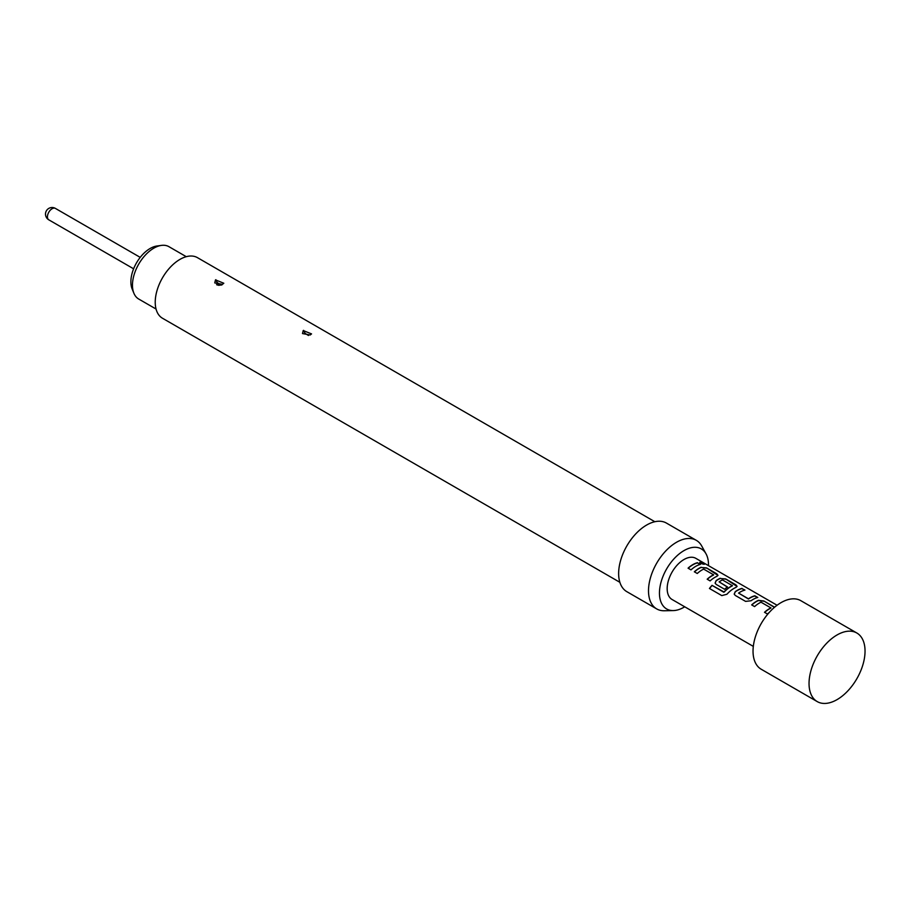 <?xml version="1.0" encoding="UTF-8"?>
<svg xmlns="http://www.w3.org/2000/svg" width="910" height="910" viewBox="0 0 910 910"><rect width="100%" height="100%" fill="white"/><g stroke="black" fill="none" stroke-linecap="round" stroke-linejoin="round"><path stroke-width="1.36" d="M704.42 564.223L703.612 563.62C700.245 562.096 699.187 562.05 700.438 563.506M700.507 563.267C703.976 564.53 705.045 564.564 703.714 563.381C700.336 561.845 699.267 561.811 700.507 563.267L699.71 562.369M704.556 564.132L703.714 563.381M856.833 633.007L800.834 600.68A39.596 22.864 120 0 0 781.042 602.636A39.596 22.864 120 0 0 755.163 637.535A39.596 22.864 120 0 0 761.238 669.26L817.237 701.599A39.596 22.864 120 0 0 837.041 699.631A39.596 22.864 120 0 0 862.908 664.744A39.596 22.864 120 0 0 856.833 633.007A39.596 22.864 120 0 0 837.041 634.964A39.596 22.864 120 0 0 811.174 669.862A39.596 22.864 120 0 0 817.237 701.599M777.083 605.252L695.854 558.353A23.762 13.718 120 0 0 683.967 559.525A23.762 13.718 120 0 0 668.452 580.466A23.762 13.718 120 0 0 672.092 599.508L753.321 646.396M697.526 562.687A23.762 13.718 120 0 0 692.817 564.632A23.762 13.718 120 0 0 688.062 568.17L690.997 569.876A23.762 13.718 120 0 1 695.752 566.327A23.762 13.718 120 0 1 700.472 564.393L697.481 562.926A23.489 13.57 120 0 0 688.21 568.261M701.121 567.226A23.762 13.718 120 0 0 699.085 568.261A23.762 13.718 120 0 0 694.33 571.798L697.265 573.493A23.762 13.718 120 0 1 702.031 569.956A23.762 13.718 120 0 1 703.669 569.103L713.565 574.813A23.762 13.718 120 0 0 711.927 575.666A23.762 13.718 120 0 0 707.172 579.204L710.107 580.91A23.762 13.718 120 0 1 714.862 577.361A23.762 13.718 120 0 1 716.898 576.337L717.99 575.336L716.841 573.835L706.547 567.897L701.098 567.453A23.489 13.57 120 0 0 694.478 571.878M720.231 578.26A23.762 13.718 120 0 0 718.195 579.295A23.762 13.718 120 0 0 716.124 580.637L715.089 583.082L716.181 584.413L724.61 589.282A23.762 13.718 120 0 1 727.488 586.95L719.128 581.865A23.762 13.718 120 0 1 720.811 580.796A23.762 13.718 120 0 1 722.46 579.943L732.357 585.665A23.762 13.718 120 0 0 730.707 586.518A23.762 13.718 120 0 0 724.019 591.978L712.018 585.346A23.762 13.718 120 0 0 709.447 588.474L721.801 595.606L726.931 594.253A23.762 13.718 120 0 1 733.972 588.395A23.762 13.718 120 0 1 736.008 587.371L737.1 586.37L735.951 584.868L725.657 578.931L720.208 578.487A23.489 13.57 120 0 0 716.147 580.83L716.124 580.637M742.025 588.383A23.762 13.718 120 0 0 737.305 590.317A23.762 13.718 120 0 0 735.235 591.671L734.199 594.116L735.291 595.447L745.586 601.385L751.012 600.771A23.762 13.718 120 0 1 753.082 599.428A23.762 13.718 120 0 1 757.803 597.483L754.868 595.788A23.762 13.718 120 0 0 750.147 597.734A23.762 13.718 120 0 0 748.464 598.803L738.567 593.092A23.762 13.718 120 0 1 740.251 592.023A23.762 13.718 120 0 1 744.96 590.078L741.968 588.611A23.489 13.57 120 0 0 735.257 591.864L735.235 591.671M774.603 607.22L763.877 600.998L758.451 600.327A23.762 13.718 120 0 0 756.415 601.351A23.762 13.718 120 0 0 751.66 604.9L754.595 606.595A23.762 13.718 120 0 1 759.361 603.057A23.762 13.718 120 0 1 760.999 602.192L770.895 607.914A23.762 13.718 120 0 0 769.257 608.767A23.762 13.718 120 0 0 764.502 612.305L767.437 614A23.762 13.718 120 0 1 769.2 612.51M713.565 574.608L713.554 575.04A23.489 13.57 120 0 0 707.32 579.295M732.357 585.46L732.334 585.881A23.489 13.57 120 0 0 724.098 592.137L724.019 591.978M727.34 587.052L719.128 581.865M770.895 607.709L770.884 608.142A23.489 13.57 120 0 0 764.65 612.396M186.277 256.688L168.942 246.678A30.223 17.449 120 0 0 161.457 245.393A30.223 17.449 120 0 0 132.462 285.194A30.223 17.449 120 0 0 133.872 293.191A30.223 17.449 120 0 0 138.718 299.037L156.054 309.036M133.872 293.191L132.143 288.982A27.175 15.686 -60 0 1 130.881 281.793A27.175 15.686 -60 0 1 156.952 246.007L161.457 245.393M310.196 334.982L302.495 333.56L303.223 330.546L311.538 333.902L310.196 334.982M308.115 335.267L305.692 333.742L308.115 335.267A3.697 1.854 -114.2 0 0 308.445 335.483M222.461 284.329L214.76 282.908L215.488 279.893L223.803 283.249L222.461 284.329M220.379 284.614L217.956 283.09L220.379 284.614A3.697 1.854 -114.2 0 0 220.607 284.773M619.869 582.309L162.481 318.238A34.978 20.191 -60 0 1 157.112 290.21A34.978 20.191 -60 0 1 179.964 259.384A34.978 20.191 -60 0 1 197.459 257.655L654.847 521.726M684.718 606.799A34.671 20.02 -60 0 1 683.967 607.243A34.671 20.02 -60 0 1 673.32 610.576L664.345 610.758A39.596 22.864 -60 0 1 656.702 608.915A39.596 22.864 -60 0 1 650.639 577.179A39.596 22.864 -60 0 1 676.505 542.28A39.596 22.864 -60 0 1 696.298 540.324A39.596 22.864 -60 0 1 701.724 546.011L706.058 553.883A34.671 20.02 -60 0 1 708.481 565.645M656.702 608.915L626.842 591.671A39.596 22.864 -60 0 1 620.768 559.934A39.596 22.864 -60 0 1 646.635 525.047A39.596 22.864 -60 0 1 666.438 523.079L696.298 540.324M673.32 610.576A34.671 20.02 -60 0 1 660.068 586.415A34.671 20.02 -60 0 1 683.967 550.618A34.671 20.02 -60 0 1 706.058 553.883M757.484 597.574L754.811 596.027A23.489 13.57 120 0 0 748.475 599.008L738.567 593.092M700.154 564.473L697.481 562.926M717.956 575.45L706.547 567.897M706.49 568.136L701.098 567.453M737.066 586.484L725.657 578.931M725.6 579.169L720.208 578.487M716.147 580.83L715.112 583.162M723.723 592.217L712.018 585.346M712.086 585.494A23.489 13.57 120 0 0 709.584 588.554M744.642 590.158L741.968 588.611M735.257 591.864L734.222 594.196M774.421 607.368L763.877 600.998M763.831 601.237L758.428 600.554A23.489 13.57 120 0 0 751.808 604.979M140.22 257.371L55.396 208.401A6.597 3.811 120 0 0 52.097 208.731A6.597 3.811 120 0 0 47.434 216.819A6.597 3.811 120 0 0 48.799 219.833L133.622 268.803M305.692 333.742A3.697 1.854 65.8 0 1 303.599 330.364M217.956 283.09A3.697 1.854 65.8 0 1 215.863 279.711M221.904 284.944L218.616 285.251C221.301 285.797 210.608 283.784 221.904 284.944M55.396 208.401A6.597 6.597 0 0 0 45.5 214.123A6.597 6.597 0 0 0 48.799 219.833"/></g></svg>
